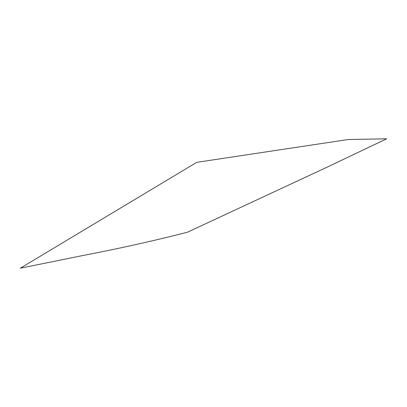 <?xml version="1.0" encoding="UTF-8"?>
<svg xmlns="http://www.w3.org/2000/svg" width="407" height="407" viewBox="0 0 407 407"><rect width="100%" height="100%" fill="white"/><g stroke="black" fill="none" stroke-linecap="round" stroke-linejoin="round"><path stroke-width="0.61" d="M20.35 268.198L196.779 162.327L348.26 139.52L386.65 138.802L324.735 168.284L187.423 232.214C153.76 240.842 118.829 248.626 82.636 255.571L20.35 268.198"/></g></svg>
